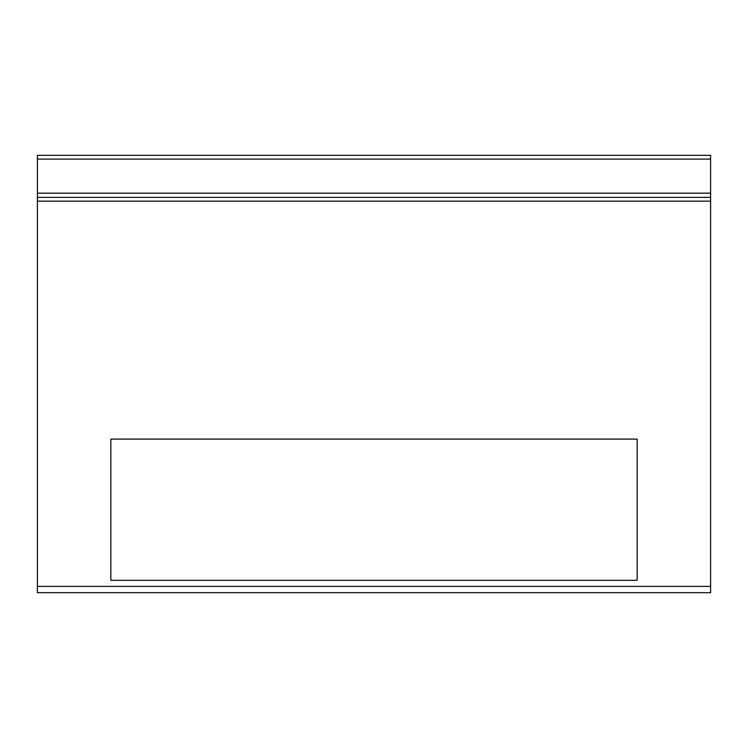 <?xml version="1.0" encoding="UTF-8"?>
<svg xmlns="http://www.w3.org/2000/svg" width="748" height="748" viewBox="0 0 748 748"><rect width="100%" height="100%" fill="white"/><g stroke="black" fill="none" stroke-linecap="round" stroke-linejoin="round"><path stroke-width="1.12" d="M110.844 439.095L110.844 580.308L637.156 580.308L637.156 439.095L110.844 439.095M710.6 159.1L37.4 159.1L37.4 155.322L710.6 155.322L37.4 155.322L710.6 155.322L710.6 197.379L37.4 197.379L37.4 592.678L710.6 592.678L710.6 197.379L665.243 197.379M37.4 159.1L37.4 197.379M710.6 193.171L37.4 193.171M710.6 201.147L37.4 201.147M710.6 586.376L37.4 586.376M56.483 197.379L87.338 197.379L56.483 197.379M686.916 197.379L660.652 197.379"/></g></svg>
